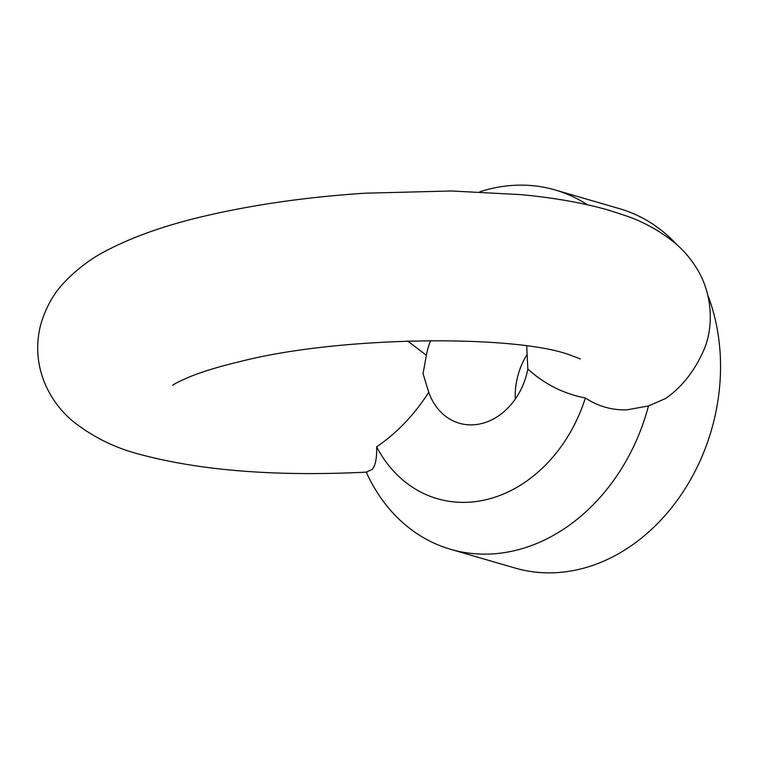 <?xml version="1.0" encoding="UTF-8"?>
<svg xmlns="http://www.w3.org/2000/svg" width="758" height="758" viewBox="0 0 758 758"><rect width="100%" height="100%" fill="white"/><g stroke="black" fill="none" stroke-linecap="round" stroke-linejoin="round"><path stroke-width="1.14" d="M407.615 341.024L426.356 355.256L423.04 373.713L428.744 392.265A63.625 51.013 106.2 0 0 459.348 423.248A63.625 51.013 106.2 0 0 527.843 369.051L526.715 345.961M479.814 191.802A187.122 150.037 106.2 0 1 555.083 189.945L619.513 208.668A187.122 150.037 106.2 0 1 677.292 245.099M707.839 295.26A187.122 150.037 106.2 0 1 720.1 352.565A187.122 150.037 106.2 0 1 515.099 568.055L450.659 549.332A187.122 150.037 106.2 0 1 366.256 472.149M555.083 189.945A187.122 150.037 106.2 0 1 587.374 204.745M527.843 369.051C544.661 384.23 563.838 393.866 585.384 397.959C597.929 406.307 611.753 410.267 626.847 409.851L648.478 405.956A187.122 150.037 106.2 0 1 450.659 549.332M367.147 472.101C276.291 476.659 200.302 470.69 139.207 454.184C114.913 447.893 92.978 437.044 73.403 421.647C57.57 408.799 40.24 385.519 37.9 354.299C37.218 343.696 38.279 333.397 41.084 323.401C46.001 307.274 53.581 293.753 63.833 282.819C77.344 268.569 92.599 257.294 109.588 248.994C136.44 235.425 168.769 224.302 206.583 215.642C254.982 204.433 307.814 196.957 365.081 193.205L451.361 190.978L520.632 194.617C553.738 197.686 583.129 202.879 608.797 210.203L626.051 215.831C643.523 221.791 659.725 230.783 674.648 242.787C683.384 249.988 691.002 258.933 697.483 269.611C712.615 294.767 713.591 326.556 704.267 349.059C694.944 370.615 682.039 387.101 665.562 398.519L648.478 405.956M366.228 472.082L372.074 469.534C375.475 465.649 376.991 458.088 376.603 446.869C396.974 432.96 414.361 414.759 428.744 392.265M426.356 355.256A63.625 51.013 106.2 0 1 430.639 340.588M376.603 446.869A142.22 114.022 -73.8 0 0 485.992 499.712A142.22 114.022 -73.8 0 0 585.384 397.959M515.279 399.087A63.625 51.013 106.2 0 1 527.236 354.261M580.41 358.904L567.031 353.958C509.935 334.742 339.167 336.154 240.731 361.395C219.479 366.455 202.462 371.6 189.68 376.84C179.457 381.293 173.809 384.107 172.739 385.282L172.748 385.272"/></g></svg>
